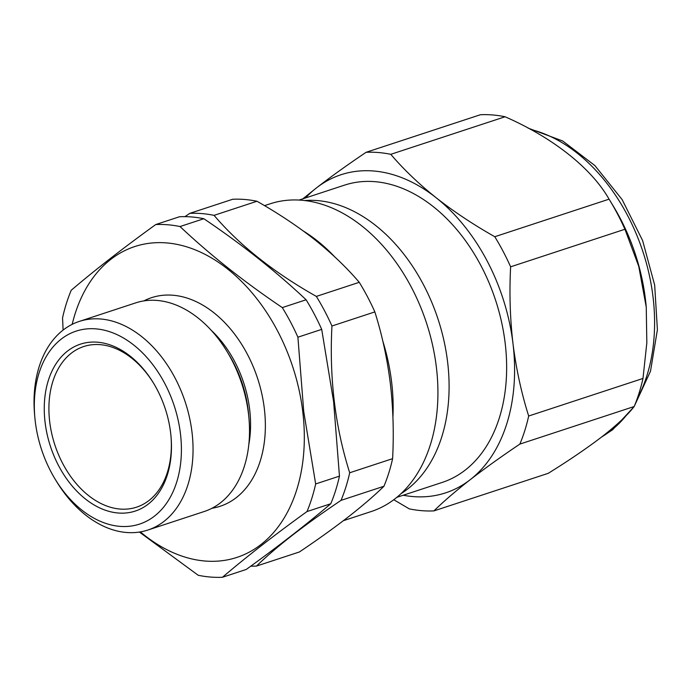 <?xml version="1.0" encoding="UTF-8"?>
<svg xmlns="http://www.w3.org/2000/svg" width="692" height="692" viewBox="0 0 692 692"><rect width="100%" height="100%" fill="white"/><g stroke="black" fill="none" stroke-linecap="round" stroke-linejoin="round"><path stroke-width="1.04" d="M343.414 520.678L371.215 511.535A161.954 111.386 -108.2 0 0 395.011 498.785A161.954 111.386 -108.2 0 0 419.62 304.662A161.954 111.386 -108.2 0 0 270.088 203.82L264.517 205.645M396.819 497.34L442.197 482.428A156.47 107.606 -108.2 0 0 465.188 470.119A156.47 107.606 -108.2 0 0 488.959 282.561A156.47 107.606 -108.2 0 0 344.495 185.145L299.117 200.057M304.696 200.533A156.47 107.606 71.8 0 1 436.168 313.675A156.47 107.606 71.8 0 1 407.631 489.028A156.47 107.606 71.8 0 1 401.023 493.656M250.781 566.168A181.174 124.595 -108.2 0 0 256.498 566.073C266.126 556.688 278.028 546.455 292.206 535.383C306.521 524.302 322.792 512.634 341.026 500.368A181.174 124.595 -108.2 0 0 349.702 472.766C335.153 426.964 329.228 378.048 331.944 326.01A181.174 124.595 -108.2 0 0 316.348 296.41C273.772 272.388 239.683 245.375 214.062 215.359A181.174 124.595 -108.2 0 0 189.781 213.361L184.954 216.639M34.842 417.371L34.6 414.681A109.803 75.514 71.8 0 1 79.26 321.425A109.803 75.514 71.8 0 1 191.995 432.18A109.803 75.514 71.8 0 1 147.82 530.055A109.803 75.514 71.8 0 1 56.554 481.476L55.144 479.158A101.568 69.849 -108.2 0 0 140.995 523.602A101.568 69.849 -108.2 0 0 180.43 433.564A101.568 69.849 -108.2 0 0 97.486 329.02A101.568 69.849 -108.2 0 0 34.842 417.371A101.568 69.849 -108.2 0 0 35.292 421.644A101.568 69.849 -108.2 0 0 55.144 479.158M147.82 530.055L204.287 511.492A109.803 75.514 -108.2 0 0 248.947 418.245A109.803 75.514 -108.2 0 0 248.463 413.626A109.803 75.514 -108.2 0 0 226.993 351.45A109.803 75.514 -108.2 0 0 135.727 302.871L79.26 321.425M153.736 383.489A84.545 58.145 -108.2 0 0 83.732 346.536A84.545 58.145 -108.2 0 0 49.72 421.895A84.545 58.145 -108.2 0 0 136.523 507.184A84.545 58.145 -108.2 0 0 170.959 435.908M170.621 432.76A87.841 60.412 71.8 0 1 171.01 436.453A87.841 60.412 71.8 0 1 116.836 512.876A87.841 60.412 71.8 0 1 45.101 422.449A87.841 60.412 71.8 0 1 79.199 344.581A87.841 60.412 71.8 0 1 153.451 383.022A87.841 60.412 71.8 0 1 170.621 432.76M222.461 577.266L246.257 569.447C278.461 546.222 306.634 524.32 330.785 503.741A181.174 124.595 -108.2 0 0 339.461 476.131L333.622 401.749L321.702 329.375A181.174 124.595 -108.2 0 0 306.098 299.774C276.03 271.437 241.932 244.414 203.82 218.724A181.174 124.595 -108.2 0 0 179.539 216.734L155.743 224.554A181.174 124.595 71.8 0 1 180.024 226.543C210.091 254.881 244.19 281.903 282.301 307.594A181.174 124.595 71.8 0 1 297.906 337.194L303.736 411.576L315.664 483.95A181.174 124.595 71.8 0 1 306.988 511.561C274.785 534.786 246.612 556.688 222.461 577.266A181.174 124.595 71.8 0 1 198.189 575.268L139.395 532.062M248.947 418.245L248.566 413.928A96.621 66.449 -108.2 0 0 248.134 409.863A96.621 66.449 -108.2 0 0 229.242 355.152L226.993 351.45M248.817 444.498A96.621 66.449 -108.2 0 0 249.648 409.37A96.621 66.449 -108.2 0 0 211.32 330.395M212.003 508.248A109.803 75.514 -108.2 0 0 264.309 408.418A109.803 75.514 -108.2 0 0 143.858 300.908M72.176 324.349A163.606 112.519 71.8 0 1 193.085 249.033A163.606 112.519 71.8 0 1 302.75 411.576A163.606 112.519 71.8 0 1 259.431 545.694A163.606 112.519 71.8 0 1 140.389 531.906M63.11 330.084L62.548 317.862A181.174 124.595 71.8 0 1 71.224 290.259C95.375 269.681 123.548 247.779 155.743 224.554M403.228 495.238A167.447 115.157 -108.2 0 0 470.223 479.686C455.812 490.939 443.71 501.345 433.927 510.895L548.228 473.328C569.395 460.197 587.569 447.793 602.749 436.133C617.376 424.611 627.852 414.75 634.166 406.524A184.193 126.679 -108.2 0 0 642.989 378.455L646.83 342.808L646.25 307.161L638.751 266.342L624.928 229.26A184.193 126.679 -108.2 0 0 609.912 200.542A184.193 126.679 -108.2 0 0 609.072 199.166C591.47 168.268 553.211 137.829 505.082 116.766A184.193 126.679 -108.2 0 0 480.404 114.734L366.103 152.301A184.193 126.679 71.8 0 1 390.781 154.325L505.082 116.766M390.781 154.325C403.592 169.341 418.695 183.804 436.107 197.722C453.77 211.588 473.328 224.589 494.771 236.725A184.193 126.679 71.8 0 1 510.627 266.818C509.269 292.854 510.056 318.45 512.988 343.613C516.146 368.758 521.379 392.892 528.679 416.022A184.193 126.679 71.8 0 1 519.865 444.091C501.319 456.556 484.781 468.415 470.223 479.686A167.447 115.157 -108.2 0 0 512.988 343.613A167.447 115.157 -108.2 0 0 436.107 197.722A167.447 115.157 -108.2 0 0 316.469 187.895A167.447 115.157 -108.2 0 0 305.535 197.947M528.679 416.022L642.989 378.455M519.865 444.091L634.166 406.524M510.627 266.818L624.928 229.26M494.771 236.725L609.072 199.166M302.845 198.829L316.469 187.895C331.018 176.624 347.557 164.765 366.103 152.301M433.927 510.895A184.193 126.679 71.8 0 1 409.249 508.862L393.783 499.728M646.25 307.161L646.164 306.21A164.705 113.272 -108.2 0 0 613.242 206.017L609.912 200.542M203.82 218.724L180.024 226.543M306.098 299.774L282.301 307.594M330.785 503.741L306.988 511.561M339.461 476.131L315.664 483.95M321.702 329.375L297.906 337.194M189.781 213.361L232.694 199.261A181.174 124.595 -108.2 0 1 256.966 201.26C278.098 213.222 297.326 226.016 314.661 239.631C331.814 253.341 346.675 267.57 359.252 282.31L316.348 296.41M341.026 500.368L383.93 486.268C374.234 495.723 362.331 505.956 348.223 516.967C333.812 528.117 317.542 539.786 299.402 551.974L256.498 566.073M383.93 486.268A181.174 124.595 -108.2 0 0 392.606 458.666L349.702 472.766M331.944 326.01L374.848 311.91C382.045 334.712 387.191 358.447 390.288 383.134C393.168 407.943 393.947 433.114 392.606 458.666M374.848 311.91A181.174 124.595 -108.2 0 0 359.252 282.31M256.966 201.26L214.062 215.359M303.485 231.119A161.954 111.386 71.8 0 1 334.504 256.637M382.771 340.966A161.954 111.386 71.8 0 1 392.918 417.129M602.04 436.678A164.705 113.272 -108.2 0 0 610.949 430.632A164.705 113.272 -108.2 0 0 626.251 415.459M637.029 399.154A164.705 113.272 -108.2 0 0 638.162 238.55A164.705 113.272 -108.2 0 0 530.435 129.378M633.664 407.147L612.654 429.732L601.374 437.188M634.296 406.213L650.497 371.223L657.4 329.781L654.667 285.052L642.583 240.496L622.125 199.59L594.843 165.526L562.708 140.995L528.005 128.063"/></g></svg>
